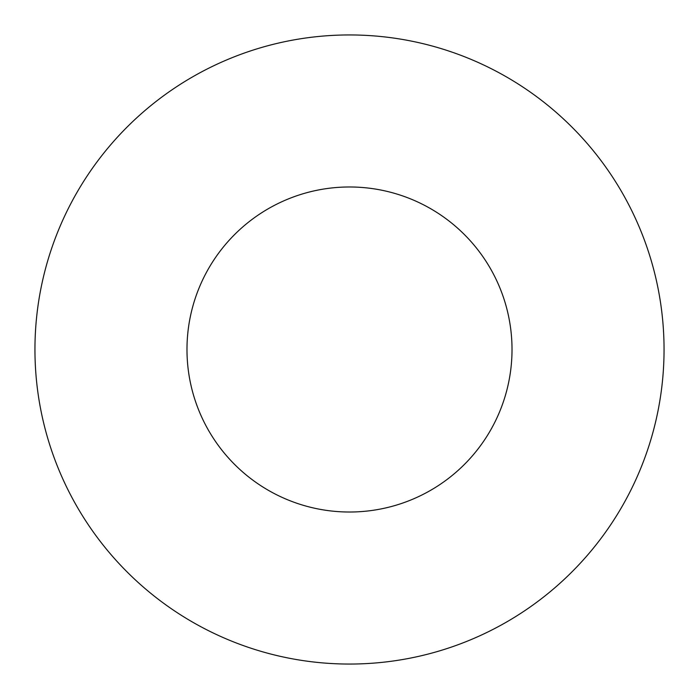 <?xml version="1.0" encoding="UTF-8"?>
<svg xmlns="http://www.w3.org/2000/svg" width="699" height="699" viewBox="0 0 699 699"><rect width="100%" height="100%" fill="white"/><g stroke="black" fill="none" stroke-linecap="round" stroke-linejoin="round"><path stroke-width="1.05" d="M512.018 349.5A162.518 162.518 0 0 0 349.5 186.983A162.518 162.518 0 0 0 186.983 349.5A162.518 162.518 0 0 0 349.5 512.018A162.518 162.518 0 0 0 512.018 349.5M664.05 349.5A314.55 314.55 0 0 0 349.5 34.95A314.55 314.55 0 0 0 34.95 349.5A314.55 314.55 0 0 0 349.5 664.05A314.55 314.55 0 0 0 664.05 349.5"/></g></svg>
